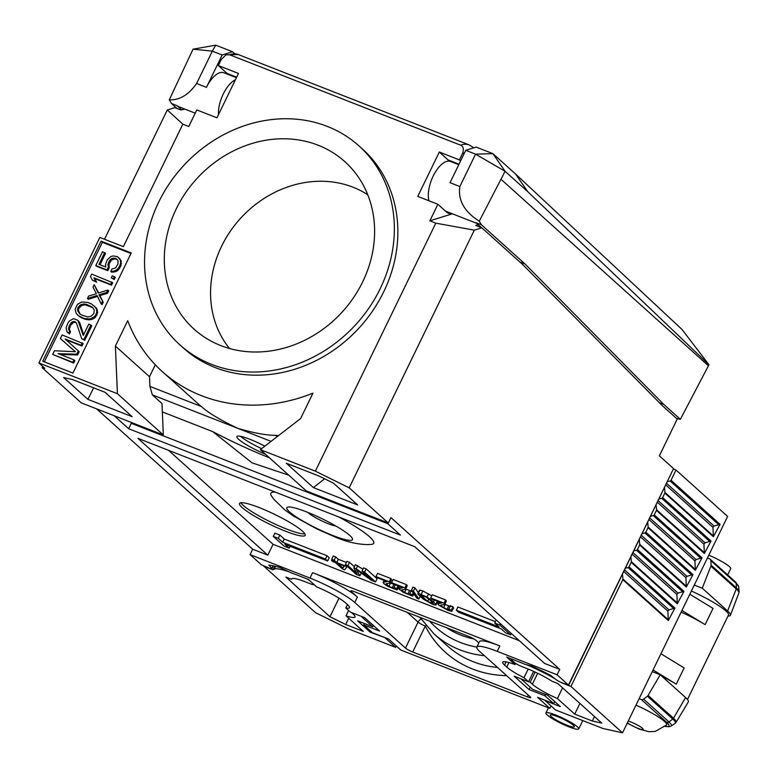 <?xml version="1.0" encoding="UTF-8"?>
<svg xmlns="http://www.w3.org/2000/svg" width="778" height="778" viewBox="0 0 778 778"><rect width="100%" height="100%" fill="white"/><g stroke="black" fill="none" stroke-linecap="round" stroke-linejoin="round"><path stroke-width="1.17" d="M551.009 705.879L549.813 708.34L400.826 650.038L388.582 639.03L372.477 632.718L363.734 624.86L364.396 623.499M561.726 682.812A46.242 6.983 -154.1 0 1 561.842 682.88L570.935 686.439L622.536 732.827L602.94 728.49L555.511 709.935L545.203 700.657L560.296 706.56L547.693 695.231L532.599 689.327L520.929 678.834M396.498 646.139L395.642 647.364L348.223 628.799L315.508 612.665L263.907 566.277L273 569.836L274.79 566.16M676.063 722.373L675.041 723.433A35.914 5.417 -154.1 0 0 672.785 719.008A2.431 2.13 -48 0 0 673.476 718.22A36.226 5.465 -154.1 0 1 676.063 722.373L688.316 701.941A38.326 5.786 -154.1 0 0 685.583 697.545L660.221 674.74L652.256 671.618M639.117 698.673L641.344 699.539A2.431 2.13 -48 0 0 643.61 699.14L647.413 696.203A2.431 2.13 -48 0 0 648.113 695.415L660.221 674.74M627.224 723.17L639.273 729.142L648.988 731.709L655.183 731.446L666.629 724.96A28.903 4.367 -154.1 0 0 635.966 705.169M727.975 616.098A38.326 5.786 -154.1 0 0 730.416 615.242A38.326 5.786 -154.1 0 0 727.615 610.983L702.252 588.178L694.287 585.056M707.426 558.011L709.653 558.876A2.431 2.13 -48 0 1 710.226 559.236L735.589 582.032A2.431 2.13 132 0 1 736.231 583.442A33.493 5.057 25.9 0 1 738.73 586.777L739.1 591.513A35.914 5.417 25.9 0 0 736.426 587.944A2.431 2.13 132 0 1 736.251 588.946A36.226 5.465 25.9 0 1 738.896 592.972L739.1 591.513M702.252 588.178L710.888 566.141A2.431 2.13 -48 0 0 711.063 565.139L710.868 560.646A2.431 2.13 -48 0 0 710.226 559.236M708.777 555.21A18.254 2.752 25.9 0 1 730.717 568.669L727.683 574.923M385.489 637.814L370.231 632.174L370.795 631.211M395.642 647.364L385.334 638.086M309.975 580.874A6.088 0.914 -154.1 0 0 306.25 578.608M351.403 612.481L353.193 614.095A25.557 3.861 25.9 0 1 355.04 616.983A25.557 3.861 25.9 0 1 346.006 615.816L363.326 631.386L345.714 624.491L329.969 616.73L285.896 577.101L291.517 579.299A25.557 3.861 25.9 0 1 291.575 578.939A25.557 3.861 25.9 0 1 305.375 581.837L310.412 583.811A6.088 0.914 -154.1 0 0 313.699 584.502A6.088 0.914 -154.1 0 0 313.437 583.986M370.231 632.174L357.627 620.844L372.73 626.757L361.06 616.264M288.492 571.616A46.894 7.08 -154.1 0 0 274.702 568.66L275.052 568.971A46.242 6.983 -154.1 0 0 273 569.836M545.582 694.414L544.921 695.775L529.069 689.571L514.2 676.199L528.544 681.81L523.983 677.716A25.557 3.861 25.9 0 1 506.741 667.067L504.552 665.093A25.557 3.861 25.9 0 1 502.705 662.204A25.557 3.861 25.9 0 1 515.026 664.548L506.692 657.05L518.265 661.582A48.674 7.342 25.9 0 1 524.635 664.179L532.016 666.201A55.977 8.451 -154.1 0 1 550.756 675.45L556.173 679.739A48.674 7.342 25.9 0 1 559.868 681.888L568.66 685.282L557.116 674.789L497.22 651.351A37.723 5.689 -154.1 0 0 476.846 647.063A37.723 5.689 -154.1 0 0 479.569 651.322L530.295 696.932A6.088 0.914 25.9 0 1 530.732 697.613A6.088 0.914 25.9 0 1 527.445 696.923L412.69 652.013A6.088 0.914 25.9 0 1 405.474 648.074L354.749 602.473A37.723 5.689 -154.1 0 0 309.984 578.073L250.088 554.626L261.457 564.847L271.026 568.844A48.674 7.342 25.9 0 1 271.96 568.504L268.828 565.11A55.977 8.451 -154.1 0 1 280.051 567.59L290.855 572.686A48.674 7.342 25.9 0 1 296.807 574.913L308.38 579.445L316.714 586.933A25.557 3.861 25.9 0 1 345.51 602.853L347.688 604.817A25.557 3.861 25.9 0 1 349.536 607.706A25.557 3.861 25.9 0 1 345.811 607.978L350.372 612.082L364.717 617.693L379.586 631.065L363.734 624.86M275.247 566.267L274.702 568.66M667.582 481.563L670.14 480.989A1.216 1.07 -48 0 0 671.044 480.259L676.014 470.029L727.615 516.427L622.536 732.827M676.014 470.029L673.631 469.095M511.885 659.083A6.088 0.914 -154.1 0 0 511.088 659.17A6.088 0.914 -154.1 0 0 511.525 659.851L514.589 662.603A6.088 0.914 -154.1 0 0 521.805 666.542L526.842 668.516A25.557 3.861 25.9 0 1 552.069 681.275L557.69 683.473L601.764 723.093L592.33 721.011L594.489 716.567M554.792 678.717A46.242 6.983 -154.1 0 0 553.226 677.842L552.876 677.531A46.894 7.08 -154.1 0 0 528.35 665.433L527.824 665.316A46.242 6.983 -154.1 0 0 526.511 664.743M528.632 681.645L530.188 682.257L535.128 672.075M592.33 721.011L574.718 714.116L557.398 698.547A25.557 3.861 25.9 0 1 532.376 684.222L530.188 682.257M574.718 714.116L579.902 703.438M557.398 698.547L562.582 687.869M529.069 689.571L530.226 687.188M554.695 701.523L553.673 703.633L544.921 695.775M553.673 703.633L537.569 697.331L549.813 708.34M515.59 663.371L515.026 664.548M528.194 669.051L523.983 677.716M528.544 681.81L533.611 671.375M568.485 685.01L673.563 468.609L568.66 685.282M673.563 468.609L659.355 455.83L677.22 419.041L661.981 405.338L522.923 264.773L481.806 227.808L475.766 225.445L478.003 224.492M557.116 674.789L559.742 669.381L390.945 517.613L388.319 523.03L349.176 487.835L315.372 471.167L435.797 223.16L429.855 220.835L452.368 213.804M481.806 227.808L474.308 230.152L349.176 487.835M309.984 578.073L312.61 572.657L499.846 645.935A37.723 5.689 25.9 0 0 479.472 641.646L476.846 647.063M250.088 554.626L252.714 549.219L267.817 555.132L273.068 544.308L519.276 640.664M267.817 555.132L137.939 438.354L414.762 546.701L544.639 663.469L559.742 669.381M478.859 642.91L476.078 640.411A6.088 0.914 25.9 0 0 468.852 636.472L354.097 591.562A6.088 0.914 25.9 0 0 350.81 590.872A6.088 0.914 25.9 0 0 351.248 591.552L357.374 597.057A37.723 5.689 25.9 0 0 312.61 572.657M506.624 675.644A115.591 101.198 132 0 1 425.303 626.047A6.088 0.914 25.9 0 1 418.087 622.108L407.234 612.354M420.986 619.074A6.088 5.329 -48 0 0 418.087 622.108L405.474 648.074M184.843 109.095L180.827 110.009L174.787 107.646L167.28 109.99L104.505 239.274M155.299 364.785L149.502 376.727L149.911 386.384L152.371 394.903L161.999 403.549L163.331 434.98L81.291 402.868L42.158 367.683L42.761 366.438M252.714 549.219L96.598 408.858M474.308 230.152L435.797 223.16M315.372 471.167L260.358 449.635L306.279 490.918L388.319 523.03M357.666 504.932L333.461 483.157L318.98 476.019L286.314 463.241L313.427 487.611L357.666 504.932M114.22 415.753L128.652 428.727L400.437 535.099L386.005 522.126M168.554 450.345L273.068 544.308M495.392 621.661L457.892 606.986L456.316 610.234L458.505 612.198L501.285 628.935L505.651 632.874L510.689 634.838L499.758 625.016L494.72 623.042L499.097 626.971L456.316 610.234M327.635 560.977L329.22 557.738L327.032 555.764L284.252 539.028L279.876 535.089L274.838 533.125L273.263 536.373L284.194 546.195L289.231 548.169L284.855 544.24L327.635 560.977L325.457 559.012L282.667 542.266L278.3 538.337L273.263 536.373M453.341 608.143L452.952 606.801L450.268 605.673L448.692 608.921L449.217 609.942L446.942 609.349L441.262 606.159L440.795 605.158L444.501 604.594L444.024 603.203L430.72 597.99L432.004 599.148L441.885 603.018L438.199 603.621L438.685 605.138L448.002 610.331L451.765 611.391L453.691 607.988M450.793 606.704L444.783 604.273M446.076 601.355L445.599 599.955L432.296 594.742L430.72 597.99M431.741 595.87L422.892 590.969L419.877 590.123L419.527 590.91M437.061 601.861L437.421 601.073M418.282 592.622L414.985 587.876L412.992 587.098L411.416 590.346L416.901 598.224L418.875 599.002L413.41 591.124L411.416 590.346M411.543 590.531L409.598 593.624L410.123 594.645L407.847 594.052L402.158 590.862L401.691 589.86L405.406 589.296L404.93 587.896L391.616 582.693L392.909 583.85L402.78 587.711L398.793 588.868L403.442 592.447L412.661 596.084L413.954 593.993M411.698 591.397L405.678 588.975M406.982 586.048L406.505 584.648L393.191 579.445L391.616 582.693M391.334 579.931L390.857 578.531L377.554 573.318L375.978 576.566L377.272 577.723L387.143 581.594L383.457 582.197L383.943 583.724L387.794 586.32L397.023 589.967L398.881 586.184M396.051 585.28L390.041 582.848M375.521 581.944L377.106 578.696L366.166 568.864L363.598 567.862L362.023 571.11L371.33 579.474L356.198 568.825L353.796 567.891L357.102 573.824L347.951 565.596L345.383 564.595L356.314 574.427L359.893 575.827L356.431 569.72L371.514 580.369L375.521 581.944L364.59 572.112L362.023 571.11M362.947 569.214L355.371 564.643L353.796 567.891M354.369 566.705L349.526 562.348L346.959 561.346L345.383 564.595M346.414 562.465L338.352 559.304L335.736 556.96L333.266 555.988L331.691 559.236L334.307 561.59L331.584 560.52L332.819 561.628L335.532 562.698L342.621 569.068L344.644 569.856L346.745 567.084L345.51 565.976L336.777 562.552L334.161 560.199L331.691 559.236M242.143 507.557A36.508 5.514 -154.1 0 0 277.863 528.009A36.508 5.514 -154.1 0 0 305.18 535.322A36.508 5.514 -154.1 0 0 302.545 531.199A36.508 5.514 -154.1 0 0 266.825 510.757A36.508 5.514 -154.1 0 0 239.507 503.434A36.508 5.514 -154.1 0 0 242.143 507.557M275.393 492.153A57.193 8.636 -154.1 0 0 271.405 495.849L273.817 499.281L284.991 510.105L293.666 516.125L316.627 528.826L335.337 537.083C346.191 541.741 356.801 544.25 367.187 544.61L371.359 544.386A57.193 8.636 -154.1 0 0 338.547 516.874M511.331 633.525L510.689 634.838M500.4 623.693L499.758 625.016M496.228 619.94L494.72 623.042M290.136 546.302L289.231 548.169M279.876 535.089L278.3 538.337M284.252 539.028L282.667 542.266M327.032 555.764L325.457 559.012M445.599 599.955L444.024 603.203M444.501 604.594L446.261 600.684M452.952 606.801L451.376 610.04L448.692 608.921M451.765 611.391L451.376 610.04M439.035 601.9L437.888 604.175M433.463 601.802L427.025 597.027L418.301 593.361L417.951 594.159L423.358 599.157L432.48 604.253L435.486 605.099L435.845 604.321L433.463 601.802L434.309 600.052M435.486 605.099L437.343 601.238M419.877 590.123L417.951 594.159M430.915 600.81L433.327 603.621L427.628 601.336L420.46 594.898L426.179 597.134L430.915 600.81M414.985 587.876L413.41 591.124M420.11 596.463L418.875 599.002M406.505 584.648L404.93 587.896M405.406 589.296L407.157 585.387M413.176 592.885L412.272 594.742L409.598 593.624M412.661 596.084L412.272 594.742M399.931 586.602L398.793 588.868M390.857 578.531L389.282 581.779L375.978 576.566M395.273 584.774L393.95 587.497L394.475 588.518L388.922 586.359L386.053 583.733L389.759 583.179L389.282 581.779M389.759 583.179L391.519 579.26M397.986 585.834L396.634 588.615L393.95 587.497M397.023 589.967L396.634 588.615M384.293 580.476L383.146 582.751M366.166 568.864L364.59 572.112M361.216 573.104L359.893 575.827M349.526 562.348L347.951 565.596M357.783 565.587L356.198 568.825M335.736 556.96L334.161 560.199M338.352 559.304L336.777 562.552M345.938 565.091L345.51 565.976M347.173 566.199L346.745 567.084M332.05 559.567L331.584 560.52M338.012 563.661L344.314 566.131L342.942 568.096L338.012 563.661M343.964 565.995L342.942 568.096M240.83 502.734A36.508 5.514 -154.1 0 0 243.193 505.399A36.508 5.514 -154.1 0 0 275.315 524.216A36.508 5.514 -154.1 0 0 304.918 533.854M332.77 535.478A36.508 5.514 -154.1 0 0 352.123 538.006A36.508 5.514 -154.1 0 0 306.532 511.885A36.508 5.514 25.9 0 0 288.307 507.023A36.508 5.514 25.9 0 0 297.527 517.769A36.508 5.514 25.9 0 0 332.77 535.478M307.787 512.391A17.038 2.567 -154.1 0 0 328.394 523.779A17.038 2.567 -154.1 0 0 335.853 526.016M167.28 109.99L182.83 124.159L123.352 246.645L99.847 237.446L38.9 362.966L44.793 368.266L42.158 367.683M38.9 362.966L117.42 393.697L163.331 434.98M72.354 379.499L105.02 392.277L132.134 416.658L87.895 399.347L63.679 377.583L72.354 379.499M464.563 152.78A40.155 18.439 111.4 0 0 462.453 153.704C464.038 149.162 463.425 146.322 460.605 145.175L229.588 54.761L225.931 54.859L221.37 59.352L218.346 65.566L227.098 73.433A24.945 11.456 -68.6 0 1 227.944 74.348M462.453 153.704L459.438 159.918L460.586 160.958M429.855 220.835L437.897 204.283L417.757 196.406L439.307 152.041L459.438 159.918M260.358 449.635L300.609 418.554L312.941 393.162A165.481 144.873 132 0 1 162.31 371.602A165.481 144.873 132 0 1 127.718 320.672L115.387 346.064L117.42 393.697M182.83 124.159L188.772 126.483L196.805 109.931L216.936 117.809L238.476 73.443L218.346 65.566M101.052 241.141L42.732 361.245L72.928 373.061L131.249 252.957L101.052 241.141L102.365 242.318L44.317 361.867M362.441 149.006A133.845 117.177 132 0 1 383.68 291.876A133.845 117.177 132 0 1 183.462 348.077L179.971 344.926A133.845 117.177 -48 0 0 380.179 288.735A133.845 117.177 132 0 0 358.94 145.865L362.441 149.006M195.239 113.17L178.619 106.664A24.03 11.038 -68.6 0 1 177.005 105.652L171.52 103.513L169.273 99.876C179.543 100.274 188.655 94.828 196.61 83.509L206.433 87.36A24.03 11.038 -68.6 0 1 223.821 72.743L236.424 77.674M206.433 87.36L222.148 54.985L232.515 51.747L234.606 53.624M177.005 105.652L181.644 109.824M519.753 261.923L525.033 263.995L481.456 224.813L475.971 222.664L481.601 227.73M481.456 224.813L479.258 221.195C464.301 211.723 457.824 200.17 459.847 186.535L450.034 182.694L465.75 150.319L476.117 147.081L492.912 153.655L515.542 174L682.082 329.532L708.943 364.717L527.717 191.641L515.542 174M215.73 45.173L212.326 51.144L193.032 49.17L215.73 45.173L232.515 51.747M196.61 83.509L212.326 51.144L222.148 54.985M169.273 99.876L193.032 49.17M218.462 114.667A24.03 11.038 -68.6 0 1 235.403 79.794M171.52 103.513L177.151 108.57M525.033 263.995L663.829 404.453L659.374 402.712M663.829 404.453L680.371 419.323L676.607 418.496M428.96 200.792A24.03 11.038 -68.6 0 1 434.319 173.883A24.03 11.038 -68.6 0 1 450.569 161.484L458.777 164.693M479.258 221.195L505.087 171.296L475.562 154.161L459.847 186.535M465.75 150.319L475.562 154.161L492.912 153.655L505.087 171.296L527.717 191.641M501.149 179.417L708.427 365.777L708.943 364.717M708.427 365.777L680.371 419.323M437.897 204.283L446.64 212.151A24.945 11.456 111.4 0 0 448.322 213.191A24.945 11.456 111.4 0 0 451.512 213.464M449.13 161.143A24.945 11.456 111.4 0 0 448.05 159.908L439.307 152.041M162.349 411.902L212.705 431.605A97.347 14.694 -154.1 0 0 269.441 457.804M264.86 446.154A24.332 3.676 -154.1 0 0 236.891 436.575A24.332 3.676 -154.1 0 0 238.652 439.317A24.332 3.676 -154.1 0 0 265.473 454.235M278.553 435.583A165.481 144.873 132 0 1 275.013 435.349C265.327 435.145 252.918 432.811 237.796 428.328C220.359 420.062 208.241 412.807 201.453 406.563A165.481 144.873 132 0 1 196.426 402.265L162.31 371.602M149.502 376.727L115.387 346.064M128.652 428.727L131.278 423.32L387.755 523.701M131.278 423.32L131.142 422.376M212.705 431.605L252.101 462.871L288.784 475.193M240.499 436.322A24.332 3.676 -154.1 0 0 261.661 448.634M130.976 253.521L102.365 242.318M60.227 354.476L77.615 354.963L79.191 351.714L66.101 339.83L81.953 346.035L83.129 343.604L62.123 334.929L60.353 338.586L75.388 351.714L54.441 350.761L52.671 354.408L72.801 362.285L73.978 359.854L58.136 353.65L76.74 354.175L78.315 350.927L65.226 339.043L81.077 345.247L82.254 342.816M60.353 338.586L75.359 351.714M52.671 354.408L73.677 363.073L74.853 360.642L73.978 359.854M81.69 338.731L84.705 340.356L91.804 325.749L88.78 324.125L83.265 335.483L77.878 320.332L73.599 318.659L69.446 320.896L67.842 323.162L66.101 327.801L67.093 332.05L68.61 333.13L69.592 331.097L68.435 328.228L71.197 322.549L72.646 321.664L75.184 321.693L76.497 323.171L81.69 338.731L83.83 339.568L90.929 324.961M83.635 334.715L79.648 322.432L77.878 320.332M67.093 332.05L69.485 333.908L70.467 331.885L69.31 329.016L70.652 325.194L73.521 322.452L75.787 322.374M77.479 314.866L81.379 317.803L85.24 319.311L89.062 319.846L93.039 318.99L95.315 317.463L97.678 312.591L96.686 308.341L91.454 303.916L87.603 302.409L81.671 302.02L77.528 304.266L75.165 309.129L76.156 313.388L78.559 315.771L84.364 318.533L90.287 318.912L94.439 316.675L96.044 314.409L96.803 311.803L96.501 309.274L94.488 306.075M98.68 292.927L94.167 284.699L92.981 287.131L96.384 293.773L88.643 296.058L87.467 298.499L88.342 299.277L97.522 296.418M87.467 298.499L97.075 295.494L101.169 303.858L102.044 304.645L103.231 302.214L99.827 295.572L107.558 293.287L108.745 290.846L107.87 290.068L98.261 293.063L94.167 284.699M92.31 280.109L96.618 282.239L94.799 278.631L111.507 285.166L112.684 282.735L91.678 274.07L90.491 276.501L92.31 280.109L95.743 281.451L93.924 277.843L110.632 284.378L111.808 281.947M111.244 277.863L114.259 279.487L115.251 277.464L114.376 276.676L112.227 275.84L111.244 277.863L113.384 278.699L114.376 276.676M100.002 264.773L105.536 253.375L102.511 251.751L95.811 265.551L96.686 266.339L107.831 270.695L109.202 267.856L109.066 263.936L111.468 260.046L114.599 258.86L117.235 259.541M116.933 259.288L118.042 260.727L117.945 264.073L115.543 267.963L111.993 268.984L110.807 271.415L111.682 272.203L116.097 271.512L118.363 269.985L120.96 265.697L121.212 260.961L117.468 256.643L113.228 255.943L110.923 256.487L107.238 259.881L105.497 264.51L105.798 267.039L98.942 264.355L104.66 252.587M66.101 339.83L65.226 339.043M81.953 346.035L81.077 345.247M79.191 351.714L78.315 350.927M77.615 354.963L76.74 354.175M73.677 363.073L72.801 362.285M84.705 340.356L83.83 339.568M75.194 322.141L74.318 321.363M73.521 322.452L72.646 321.664M72.072 323.337L71.197 322.549M70.652 325.194L69.787 324.407M69.864 326.818L68.999 326.031M69.31 329.016L68.435 328.228M69.582 330.572L68.707 329.784M70.467 331.885L69.592 331.097M69.485 333.908L68.61 333.13M79.648 322.432L78.773 321.654M81.379 317.803L80.504 317.016M85.24 319.311L84.364 318.533M79.434 316.558L78.559 315.771M96.686 308.341L95.811 307.553M97.376 310.062L96.501 309.274M97.678 312.591L96.803 311.803M96.919 315.197L96.044 314.409M95.315 317.463L94.439 316.675M93.039 318.99L92.164 318.202M91.162 319.7L90.287 318.912M89.062 319.846L88.186 319.058M87.574 319.748L86.698 318.961M81.923 315.158L79.55 313.748L77.499 309.566L78.053 307.368L80.922 304.626L84.277 304.004L87.048 304.606L92.417 307.193L94.196 309.819L93.905 313.573L91.045 316.315L87.69 316.928L81.923 315.158M80.124 314.088L78.374 310.354L78.928 308.156L81.797 305.414L85.152 304.791L92.718 307.641M78.636 311.9L77.771 311.122M78.374 310.354L77.499 309.566M78.928 308.156L78.053 307.368M80.348 306.289L79.473 305.511M81.797 305.414L80.922 304.626M85.152 304.791L84.277 304.004M87.914 305.394L87.048 304.606M90.919 306.571L90.044 305.783M107.558 293.287L106.683 292.499L107.87 290.068M99.827 295.572L98.952 294.784L106.683 292.499M103.231 302.214L98.952 294.784M101.169 303.858L102.356 301.426M111.507 285.166L110.632 284.378M94.799 278.631L93.924 277.843M96.618 282.239L95.743 281.451M114.259 279.487L113.384 278.699M109.202 267.856L107.831 264.938L109.377 260.718L112.042 258.374L116.058 258.5M108.706 265.726L107.831 264.938M107.831 270.695L106.956 269.908L108.337 267.068M95.811 265.551L106.956 269.908M120.094 259.074L117.468 256.643M121.212 260.961L119.219 258.286M121.514 263.499L120.639 262.711L120.347 260.183M120.96 265.697L120.084 264.909L120.639 262.711M119.783 268.128L118.908 267.34L120.084 264.909M118.363 269.985L117.488 269.198L118.908 267.34M116.097 271.512L115.222 270.725L117.488 269.198M113.792 272.057L112.917 271.279L115.222 270.725M110.807 271.415L112.917 271.279M116.078 258.957L115.202 258.17M114.599 258.86L113.724 258.072M112.917 259.162L112.042 258.374M111.468 260.046L110.593 259.259M110.252 261.505L109.377 260.718M109.066 263.936L108.191 263.149M179.971 344.926A133.845 117.177 -48 0 1 158.722 202.056A133.845 117.177 132 0 1 358.94 145.865M176.236 208.912A112.684 98.65 132 0 1 354.379 171.734A112.684 98.65 132 0 1 362.674 281.879A112.684 98.65 -48 0 1 205.207 337.642A112.684 98.65 -48 0 1 176.236 208.912M229.539 348.515A104.349 91.357 -48 0 1 221.613 246.208A104.349 91.357 132 0 1 367.761 194.772M93.642 387.833L87.895 399.347M324.601 478.791L313.427 487.611M372.73 626.757L373.615 625.687M347.455 604.603L345.811 607.978M346.006 615.816L348.593 610.487M345.714 624.491L348.729 618.267M329.969 616.73L338.984 598.165M291.517 579.299L291.828 578.667M664.538 487.835L664.947 492.425A1.216 1.07 -48 0 1 664.82 493.067L662.642 497.57L711.024 541.07L704.353 553.479L656.418 510.378A1.216 1.07 -48 0 0 656.544 509.736L656.126 505.146M659.18 498.873L661.738 498.299A1.216 1.07 -48 0 0 662.642 497.57M650.768 516.184L653.325 515.61A1.216 1.07 -48 0 0 654.23 514.88L656.418 510.378M647.724 522.456L648.132 527.046A1.216 1.07 -48 0 1 648.016 527.698L645.828 532.201L692.984 574.602L686.313 587.001L639.604 545.008A1.216 1.07 -48 0 0 639.73 544.357L639.312 539.776M642.365 533.494L644.923 532.93A1.216 1.07 -48 0 0 645.828 532.201M633.953 550.814L636.511 550.24A1.216 1.07 -48 0 0 637.415 549.511L639.604 545.008M630.909 557.087L631.328 561.677A1.216 1.07 -48 0 1 631.201 562.319L629.013 566.822L674.954 608.124L668.273 620.523L622.789 579.629A1.216 1.07 -48 0 0 622.915 578.988L622.507 574.397M625.551 568.125L628.109 567.551A1.216 1.07 -48 0 0 629.013 566.822M570.935 686.439L622.789 579.629M671.044 480.259L720.049 524.314L714.048 526.045L712.959 527.367L713.368 536.713L664.82 493.067M720.049 524.314L713.368 536.713M637.415 549.511L683.969 591.358L677.298 603.767L631.201 562.319M654.23 514.88L702.009 557.836L695.337 570.235L648.016 527.698M674.954 608.124L668.954 609.855L667.874 611.177L668.273 620.523M683.969 591.358L677.969 593.089L676.889 594.421L677.298 603.767M692.984 574.602L686.993 576.323L685.904 577.655L686.313 587.001M702.009 557.836L696.009 559.567L694.929 560.899L695.337 570.235M711.024 541.07L705.024 542.801L703.944 544.133L704.353 553.479M660.93 653.744L684.134 667.923L676.247 684.154A36.508 5.514 -154.1 0 0 661.884 676.238M676.247 684.154L653.053 669.975M687.48 699.49L728.48 615.058A36.508 5.514 -154.1 0 0 725.923 610.993A36.508 5.514 -154.1 0 0 691.379 591.037M684.805 696.835A36.508 5.514 -154.1 0 0 684.416 696.475A36.508 5.514 -154.1 0 0 683.833 695.96M681.139 612.14A36.508 5.514 25.9 0 1 705.15 624.637L713.027 608.406L689.833 594.236M705.15 624.637L681.946 610.467M555.832 715.06A18.254 2.752 -154.1 0 0 545.893 712.959A18.254 2.752 -154.1 0 0 568.786 726.788A18.254 2.752 -154.1 0 0 578.725 728.898A18.254 2.752 -154.1 0 0 555.832 715.06M573.405 725.281A13.382 2.023 -154.1 0 0 560.325 717.783A13.382 2.023 -154.1 0 0 550.27 715.079A13.382 2.023 -154.1 0 0 551.213 716.567A13.382 2.023 -154.1 0 0 564.293 724.075A13.382 2.023 -154.1 0 0 574.349 726.769A13.382 2.023 -154.1 0 0 573.405 725.281M665.248 726.38A31.392 4.736 -154.1 0 0 666.707 722.344L641.344 699.539M710.868 560.646L736.231 583.442L736.426 587.944L711.063 565.139M710.888 566.141L736.251 588.946L727.615 610.983M685.583 697.545L673.476 718.22L648.113 695.415M665.132 726.487L669.44 726.71L671.083 726.078A33.493 5.057 -154.1 0 0 668.973 721.945L672.785 719.008L647.413 696.203M666.707 722.344A2.431 2.13 -48 0 0 668.973 721.945L643.61 699.14M627.399 722.82A9.735 1.468 -154.1 0 0 637.931 728.315A9.735 1.468 25.9 0 0 642.492 728.315A9.735 1.468 25.9 0 0 630.939 722.023A9.735 1.468 -154.1 0 0 628.235 721.089M532.376 684.222L537.686 673.291M273.263 565.81L272.018 568.378M273.029 565.762L271.853 568.183M506.118 661.874L504.552 665.093M508.938 662.525L506.741 667.067M497.22 651.351L499.846 645.935M446.737 627.817A97.347 85.22 -48 0 0 474.055 639.01M429.709 621.155A103.425 90.549 -48 0 0 476.836 647.082M484.422 655.689A109.513 95.869 132 0 1 434.085 633.944L447.204 645.74A109.513 95.869 -48 0 0 497.541 667.485M412.69 652.013L425.303 626.047A6.088 2.781 153.1 0 0 425.984 625.59M528.311 695.143L527.445 696.923M351.627 590.794L351.248 591.552M354.749 602.473L357.374 597.057M441.885 604.866L441.262 606.159M445.23 604.535L443.654 607.783M448.517 606.101L446.942 609.349M440.523 602.483L440.085 603.378M428.6 593.779L427.025 597.027M422.892 590.969L421.316 594.217M432.072 601.88L431.391 603.261M428.775 598.982L427.628 601.336M423.767 595.802L422.872 597.66M402.79 589.568L402.158 590.862M406.135 589.238L404.56 592.486M409.423 590.803L407.847 594.052M401.429 587.186L400.991 588.08M387.152 583.442L386.52 584.745M390.498 583.111L388.922 586.359M393.775 584.677L392.2 587.925M385.781 581.059L385.343 581.954M357.355 570.371L357.112 570.877M460.605 145.175A46.242 21.23 -68.6 0 1 469.231 144.941L238.204 54.528A46.242 21.23 111.4 0 0 229.588 54.761M227.098 73.433L236.668 77.178M459.01 164.197L448.05 159.908M152.371 394.903L271.084 441.359M149.911 386.384L201.453 406.563M275.013 435.349L277.571 436.351M666.668 483.439L714.048 526.045M670.14 480.989L719.105 525.014M628.109 567.551L674.011 608.824M624.637 570.011L668.954 609.855M668.419 619.901L622.915 578.988M623.859 571.606L667.874 611.177M677.444 603.135L631.328 561.677M632.261 554.296L676.889 594.421M633.039 552.691L677.969 593.089M636.511 550.24L683.035 592.058M686.459 586.369L639.73 544.357M640.673 536.985L685.904 577.655M641.451 535.381L686.993 576.323M644.923 532.93L692.05 575.302M695.474 569.613L648.132 527.046M649.076 519.675L694.929 560.899M649.854 518.07L696.009 559.567M653.325 515.61L701.066 558.536M704.498 552.847L656.544 509.736M657.478 502.355L703.944 544.133M658.256 500.76L705.024 542.801M661.738 498.299L710.09 541.77M713.514 536.091L664.947 492.425M665.89 485.044L712.959 527.367M735.589 582.032L738.73 586.777M738.896 592.972L730.416 615.242M671.083 726.078L675.041 723.433M273.311 565.82L272.028 568.455M419.75 617.255L434.085 633.944M444.724 604.389L446.3 601.141M437.888 603.864L438.87 601.841M435.972 604.905L437.557 601.657M417.825 593.565L419.4 590.317M405.63 589.082L407.205 585.844M398.793 588.557L399.775 586.534M389.982 582.965L391.558 579.717M383.146 582.44L384.128 580.417M473.821 147.801L469.231 144.941M225.931 54.859L238.204 54.528M476.71 223.325L445.473 211.101M548.402 707.785L545.893 712.959M582.761 720.593L578.725 728.898"/></g></svg>
